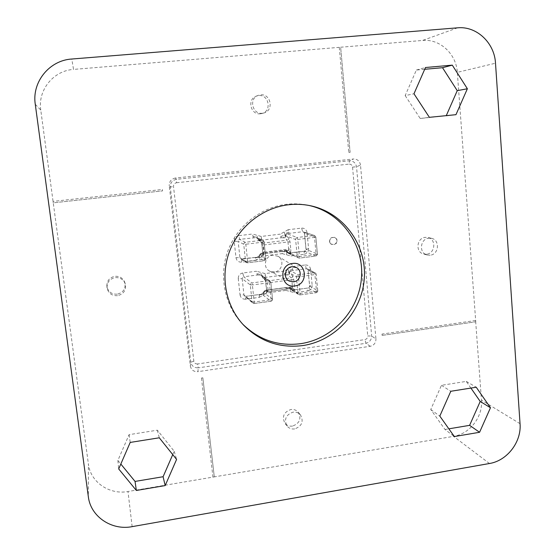 <?xml version="1.0" encoding="UTF-8"?>
<svg xmlns="http://www.w3.org/2000/svg" width="555" height="555" viewBox="0 0 555 555"><rect width="100%" height="100%" fill="white"/><g stroke="black" fill="none" stroke-linecap="round" stroke-linejoin="round"><path stroke-width="0.42" stroke-dasharray="2.77 2.08" d="M292.534 426.087C289.349 426.49 286.775 425.484 284.826 423.07C281.836 416.583 283.841 412.067 290.834 409.521C293.845 409.139 296.315 410.041 298.257 412.226C301.601 418.748 299.693 423.368 292.534 426.087M294.705 428.918C291.486 429.327 288.891 428.314 286.921 425.872C283.903 419.323 285.922 414.758 292.991 412.178C296.03 411.796 298.528 412.705 300.491 414.911C303.869 421.502 301.941 426.171 294.705 428.918M426.573 254.218L423.541 254.003C415.216 252.143 416.632 238.005 425.22 237.367L427.87 237.491C436.48 239.004 435.342 253.524 426.573 254.218M430.146 255.21L427.079 254.988C418.678 253.115 420.107 238.83 428.786 238.178L431.457 238.31C440.157 239.836 438.991 254.509 430.146 255.21M260.455 113.775C250.617 115.204 246.815 99.276 256.285 96.126L258.588 95.585C268.967 94.177 272.075 111.229 261.898 113.511L260.455 113.775M262.376 113.248C252.428 114.698 248.591 98.582 258.165 95.404L260.489 94.856C270.986 93.434 274.121 110.681 263.826 112.984L262.376 113.248M117.167 294.178C111.604 294.372 108.176 291.826 106.872 286.54C106.671 280.983 109.349 277.569 114.899 276.307C119.845 276.057 123.182 278.194 124.896 282.703C125.86 288.787 123.286 292.61 117.167 294.178M117.487 295.69C111.86 295.884 108.392 293.311 107.073 287.962C106.872 282.349 109.578 278.894 115.197 277.618C120.199 277.361 123.564 279.519 125.298 284.084C126.276 290.23 123.668 294.101 117.487 295.69M475.593 320.506L382.013 334.075L382.18 335.387L475.76 321.789L457.313 72.365L495.504 63.208M339.272 47.369L348.769 152.472L350.115 152.334L340.638 47.23L73.537 69.417L71.775 59.024M348.769 152.472L350.094 152.334L340.638 47.23L422.535 40.459C439.879 38.649 456.335 53.967 457.313 72.365M274.51 271.978L269.668 271.118C262.529 267.822 264.867 255.779 272.782 255.182L277.958 256.25C284.729 259.823 282.19 271.367 274.51 271.978M242.743 324.196L241.945 323.357C224.421 304.73 218.663 275.689 227.959 250.728C237.269 225.781 260.815 207.244 286.546 204.296C293.734 203.484 300.824 203.789 307.824 205.204L308.955 205.447M246.281 261.343L247.606 261.245L247.544 262.827L246.205 262.459L245.56 261.273L246.281 261.343M264.423 259.13L265.866 258.769L265.457 260.031L264.277 260.704L258.436 257.367L259.574 256.722L259.941 255.46L265.838 258.727L264.076 241.807L262.654 242.174L264.423 259.13L247.606 261.245L245.796 244.235L243.742 244.297L244.117 242.979L245.31 242.306L245.796 244.235L262.654 242.174L262.14 240.253L263.07 240.398L264.076 241.807L258.228 239.101L257.603 237.949L256.354 237.596L262.14 240.253L245.31 242.306L239.663 239.358L238.518 240.003L238.15 241.272L234.224 241.397L236 257.721L239.92 257.652L238.15 241.272L243.742 244.297L245.56 261.273L239.92 257.652L240.544 258.79L241.793 259.136L241.612 262.175L255.258 260.455L255.494 257.423L241.793 259.136L247.502 262.82L264.326 260.711L264.423 259.13M297.3 256.576L299.436 256.535L299.277 258.137L298.285 257.985L297.3 256.576L287.414 252.025L288.357 253.371L299.214 258.13L315.955 256.028L316.142 254.426L317.502 254.093L317.065 255.349L315.892 256.022L304.598 251.276L291.077 252.941L290.799 255.98L304.168 254.301L304.154 252.025L305.715 250.638L305.999 249.292L308.601 248.661L307.026 232.559L304.501 233.218L303.897 232.08L302.683 231.726L301.587 228.105L288.163 229.721L289.217 233.357L302.683 231.726L314.643 235.535L315.864 237.075L314.498 237.38L313.901 235.459L297.168 237.505L297.744 239.434L295.6 239.503L295.988 238.178L297.168 237.505L287.275 233.849L286.144 234.494L285.776 235.75L295.6 239.503L297.3 256.576M316.496 291.222L317.828 290.827L317.398 292.041L316.246 292.707L308.212 288.038L309.322 287.4L309.6 286.026L312.174 285.284L310.62 269.355L308.032 270.049L309.69 286.158L317.772 290.758L316.17 274.184L314.886 274.614L316.496 291.222L300.13 293.415L298.472 276.758L296.37 276.765L296.752 275.474L297.91 274.808L298.472 276.758L314.886 274.614L314.303 272.678L315.552 273.025L316.17 274.184L308.122 270.16L307.525 269.043L306.311 268.703L305.215 264.992L291.875 266.698L292.929 270.431L306.311 268.703L314.303 272.678L297.91 274.808L291.014 271.034L289.89 271.679L289.523 272.928L296.37 276.765L298.035 293.401L300.13 293.415L299.984 294.913L298.791 294.656L298.035 293.401L291.146 289.03L291.75 290.147L299.915 294.899L316.329 292.721L316.496 291.222M254.197 302.003L254.134 303.523L252.775 303.155L252.123 301.975L254.197 302.003L252.379 284.944L250.298 284.937L250.687 283.612L251.887 282.925L252.379 284.944L269.376 282.717L268.849 280.712L270.153 281.073L270.826 282.308L269.376 282.717L271.145 299.728L272.588 299.291L272.172 300.546L270.986 301.226L262.349 294.552L263.479 293.907L263.847 292.651L272.554 299.228L270.798 282.259L262.147 276.473L261.419 275.259L260.295 275.002L268.849 280.712L251.887 282.925L243.694 276.778L257.353 275.016L256.396 271.242L242.778 272.991L243.694 276.778L242.556 277.424L242.188 278.686L238.275 278.7L240.024 294.851L243.936 294.885L244.561 296.009L245.803 296.342L245.601 299.207L259.164 297.397L259.414 294.532L245.803 296.342L254.079 303.509L271.055 301.24L271.145 299.728L254.197 302.003M263.805 292.423L264.152 291.16L265.276 290.508L267.968 291.521L292.346 288.295L292.478 286.81L294.532 286.817L293.824 279.755L292.797 275.953L289.516 273.129L289.134 274.371L288.003 275.009L291.257 277.854L266.872 281.038L267.35 282.953L265.942 283.348L266.712 290.501L266.469 293.47L263.847 292.651M294.185 289.779L293.096 288.385L289.252 287.33L290.473 287.67L291.098 288.801L294.185 289.779C294.573 289.738 294.691 288.753 294.532 286.817M285.769 235.958L285.388 237.207L284.25 237.845L287.455 240.128L262.917 243.132L263.396 245.005L261.967 245.331L262.744 252.553L262.515 255.689L259.9 255.231L260.253 253.961L261.384 253.316L264.02 253.739L288.545 250.68L288.683 249.119L290.751 249.07L290.029 241.925L289.002 238.206L285.776 235.75M261.044 241.619L261.662 242.778L262.917 243.132L260.073 240.794L258.831 240.44L258.228 239.302L261.044 241.619L261.995 245.372M265.45 275.981L265.977 277.32L285.006 274.85L284.021 271.138L265.04 273.587L265.45 275.981L261.46 275.564L265.512 280.601L266.872 281.038L263.979 278.124L262.64 277.694L262.147 276.674M294.878 289.814L294.483 292.672L307.768 290.903L308.067 288.01L294.878 289.814L292.971 290.48M285.936 288.253L286.214 287.497L267.232 290.008L267.059 292.915L285.978 290.397L285.936 288.253L291.098 288.801M285.506 250.312L286.741 250.659L287.365 251.797L290.411 252.199L289.023 250.694L285.506 250.312L263.389 252.934L263.202 255.994L282.238 253.614L282.544 250.555M253.413 237.693L252.463 234.016L238.754 235.66L239.663 239.358L256.354 237.596M261.572 238.837L262.092 240.1L281.239 237.769L280.261 234.141L261.162 236.451L261.572 238.837L257.548 238.324L258.228 239.302M520.042 423.694L481.462 400.148L475.69 321.782M352.543 167.117L356.525 166.784L360.493 165.057L375.943 338.966L371.663 336.011L367.743 335.962C367.722 337.905 366.786 339.119 364.919 339.591L197.573 363.962L198.281 367.847L365.995 343.281C369.588 342.234 371.482 339.813 371.663 336.011L356.525 166.784C355.637 162.844 353.292 160.839 349.497 160.777L349.039 164.12C350.996 164.12 352.161 165.119 352.543 167.117L367.743 335.962M197.573 363.962C195.533 364.052 194.292 363.123 193.848 361.166L173.5 186.563C173.465 184.454 174.485 183.178 176.545 182.741L176.407 179.334L175.408 178.023L353.41 158.994L349.497 160.777L176.407 179.334C172.307 180.257 170.267 182.824 170.295 187.021L190.802 362.248C191.704 366.043 194.195 367.903 198.281 367.847L197.899 371.67L370.227 346.299C373.994 345.342 375.895 342.9 375.943 338.966M193.848 361.166L190.802 362.248L190.351 366.036L169.226 185.786L170.295 187.021L173.5 186.563M291.181 252.955L289.252 253.51M263.431 252.934L261.384 253.316M258.436 257.367L255.494 257.423M286.144 234.494L285.006 234.994L285.749 235.84M260.073 240.794L260.468 240.426L257.548 238.324L258.831 240.44L261.689 242.799L262.716 252.511L264.145 252.171L263.396 245.005L287.969 241.987L288.683 249.119L264.145 252.171L264.048 253.732L262.876 254.398L262.515 255.689M286.741 250.659L286.748 252.178L287.365 251.797M259.574 256.722L259.24 255.758L260.128 254.044L259.317 255.654L259.941 255.46M257.353 275.016L260.295 275.002M263.979 278.124L265.977 277.32M285.006 274.85L288.003 275.009M291.014 271.034L292.929 270.431M259.088 295.177C261.585 294.379 262.98 293.533 263.264 292.645L263.805 292.527M259.164 297.397L263.125 295.142L263.264 292.645L263.479 293.907M266.712 290.501L268.093 290.036L268.003 291.528L293.096 288.385L288.295 287.296L290.466 289.037L290.473 287.67M264.367 277.687L261.46 275.564L262.751 277.791M289.89 271.679L288.746 272.047L289.523 272.928M329.857 242.868L329.566 239.802L331.342 237.63L334.415 237.249L336.538 238.941L336.823 242.008L335.06 244.179L331.64 244.45L329.857 242.868L329.441 241.376M288.163 229.721L280.261 234.141M261.162 236.451L252.463 234.016M255.258 260.455L263.202 255.994M282.238 253.614L290.799 255.98M263.125 295.142L267.059 292.915M285.978 290.397L294.483 292.672M291.875 266.698L284.021 271.138M265.04 273.587L256.396 271.242M260.468 240.426L262.092 240.1M281.239 237.769L284.25 237.845M287.275 233.849L289.217 233.357M289.252 287.33L286.29 287.497M267.302 290.008L265.276 290.508M262.349 294.552L259.414 294.532M292.325 269.175C289.974 270.035 288.78 270.993 288.746 272.047L291.354 270.736M284.438 273.525L288.746 272.047L287.934 268.925M289.134 274.371L288.746 272.047L286.9 274.767M256.826 273.74C259.442 273.976 260.989 274.579 261.46 275.564L260.711 272.408M261.301 294.4L263.25 292.658C262.244 293.893 260.933 294.511 259.303 294.504L245.698 296.315L244.491 295.954L252.775 303.162L254.134 303.523L271.055 301.24L272.574 299.762L270.826 282.308L270.16 281.08L261.419 275.259L259.24 274.878M266.469 293.47L266.823 292.187L268.003 291.528L266.761 292.381L265.512 280.601L262.64 277.694L261.53 275.342M266.997 290.758C264.603 291.562 263.354 292.187 263.264 292.645L265.325 290.362L288.17 287.317M294.455 290.466C292.006 290.32 290.674 289.849 290.466 289.037L290.251 291.541M291.75 290.147L298.791 294.656L299.984 294.913L316.329 292.721L317.779 291.403L316.135 273.858L315.247 272.831L307.234 268.856L308.032 270.049L309.6 286.026C309.919 286.623 309.412 287.289 308.067 288.01L294.74 289.786L291.59 289.752L290.466 289.037L293.304 290.14M265.325 290.362L265.685 290.293M263.715 291.909L264.152 291.16M259.24 255.758L257.388 257.277M259.247 258.214L259.372 255.591C259.088 256.514 257.686 257.374 255.175 258.172M282.19 251.401L286.748 252.178L284.507 250.347L261.592 253.205L259.372 255.591C259.469 255.161 260.718 254.558 263.132 253.781M261.606 253.205L260.253 253.961M262.744 252.553L262.793 254.592L264.048 253.732L289.023 250.694L284.431 250.354M290.771 253.704C288.302 253.531 286.963 253.025 286.748 252.178L286.54 254.807M288.073 252.976L286.748 252.178L289.599 253.246M288.038 252.962L304.494 251.262L305.999 249.292L304.411 233.135L303.384 231.796L314.643 235.535L315.864 237.075L317.467 254.648L315.955 256.028L299.277 258.137L288.024 253.163M252.886 236.499C255.522 236.742 257.076 237.353 257.548 238.324L256.798 235.23M259.234 255.758C257.999 256.993 256.722 257.548 255.411 257.409L240.676 258.887L246.344 262.557L247.544 262.827L264.326 260.711L265.859 259.199L264.041 241.522L263.07 240.398L257.256 237.734L256.07 237.484L257.548 238.324L255.307 237.54M258.831 240.44L257.326 238.22L257.603 237.949M288.607 232.184C286.241 233.024 285.041 233.96 285.006 234.994L287.622 233.627M280.677 236.52L285.006 234.994L284.202 231.941M285.388 237.207L285.006 234.994L283.147 237.665M360.493 165.057C359.73 161.019 357.364 158.994 353.41 158.994M175.408 178.023C171.231 178.911 169.171 181.499 169.226 185.786M190.351 366.036C191.246 369.984 193.764 371.864 197.899 371.67M382.013 334.075L382.131 335.38M481.462 400.148C483.017 416.77 469.814 433.92 453.546 436.348L489.454 463.508M202.852 377.823L201.479 378.024L202.852 377.823L214.292 476.884L453.546 436.348M201.479 378.024L212.947 477.113L127.997 491.508C109.439 495.053 90.437 482.087 88.398 464.042L88.335 496.711M162.393 189.47L162.566 190.892L162.393 189.47L53.058 201.382L53.252 202.839L162.566 190.892L53.252 202.839L88.398 464.042M35.27 104.298L40.772 110.07L53.058 201.382M40.772 110.07C37.643 90.139 53.405 70.631 73.537 69.417M214.292 476.884L212.947 477.113M329.691 241.46L329.823 239.885L331.599 237.706L334.672 237.332L336.802 239.025L337.086 242.091L336.434 243.368L333.812 244.727L330.731 243.957M330.988 244.04L330.114 242.958M424.7 69.292L416.375 70.034L405.178 95.592L413.968 93.781M416.375 70.034L425.477 67.516M405.178 95.592L420.225 118.493L446.275 115.641M446.164 115.905L455.967 114.677M420.225 118.493L429.376 117.327M172.744 454.607L174.201 451.27L157.363 430.187L129.079 434.655L117.875 460.442L120.823 464.035M117.875 460.442L118.694 468.933M129.079 434.655L130.217 442.425M157.363 430.187L159.285 437.791M174.201 451.27L176.587 459.408M470.911 388.07L466.276 381.396L441.454 385.316L430.756 409.5L444.971 429.48L454.344 436.556M430.756 409.5L439.81 416.097M441.454 385.316L450.799 391.275M466.276 381.396L476.225 387.223M444.971 429.48L448.849 428.828M370.227 346.299L365.995 343.281L364.919 339.591M290.029 241.925L287.969 241.987L287.455 240.128L288.614 239.482L289.002 238.206M317.453 254.037L315.809 237.027L304.501 233.218L306.082 249.389L317.453 254.037M293.824 279.755L291.77 279.755L292.478 286.81L268.093 290.036L267.35 282.953L291.77 279.755L291.257 277.854L292.402 277.209L292.797 275.953M252.123 301.975L243.936 294.885L242.188 278.686L250.298 284.937L252.123 301.975M307.026 232.559C306.429 229.534 304.619 228.05 301.587 228.105M304.168 254.301C307.123 253.621 308.601 251.741 308.601 248.661M238.754 235.66C235.708 236.347 234.196 238.255 234.224 241.397M236 257.721C236.638 260.767 238.511 262.251 241.612 262.175M240.024 294.851C240.662 297.862 242.521 299.311 245.601 299.207M242.778 272.991C239.746 273.691 238.248 275.592 238.275 278.7M307.768 290.903C310.703 290.203 312.174 288.329 312.174 285.284M310.62 269.355C310.03 266.365 308.226 264.908 305.215 264.992M176.545 182.741L349.039 164.12M290.411 252.199C290.792 252.074 290.91 251.033 290.751 249.07M265.012 279.567L265.97 283.397M316.142 254.426L299.436 256.535L297.744 239.434L314.498 237.38L316.142 254.426M457.577 27.826L422.535 40.459M132.139 526.646L127.997 491.508M286.921 425.872L284.826 423.07M427.079 254.988L423.541 254.003M258.165 95.404L256.285 96.126M107.073 287.962L106.872 286.54M382.18 335.387L475.76 321.789M289.217 281.045L269.668 271.118M243.534 325.05L241.945 323.357M265.359 290.348L263.708 291.909M310.099 205.669L307.824 205.204M296.682 267.663L277.958 256.25M202.852 377.837L214.299 476.912M125.298 284.084L124.896 282.703M263.826 112.984L261.898 113.511M431.457 238.31L427.87 237.491M300.491 414.911L298.257 412.226"/><path stroke-width="0.83" d="M294.733 285.936C280.559 288.385 278.124 264.763 292.478 263.472C306.672 261.141 308.962 284.611 294.733 285.936M292.041 266.712C284.951 267.267 282.828 278.097 289.217 281.045L293.56 281.815C300.449 281.246 302.746 270.861 296.682 267.663L292.041 266.712M308.955 205.447C341.193 212.53 363.9 244.242 361.534 277.105C359.404 309.988 332.896 339.084 300.519 343.698C278.208 346.431 258.949 339.931 242.743 324.196M302.69 345.578C279.699 348.373 259.983 341.533 243.534 325.05C225.843 306.242 220.03 276.903 229.423 251.679C238.837 226.475 262.626 207.736 288.614 204.753C295.87 203.935 303.03 204.24 310.099 205.669C342.997 212.301 366.508 244.297 364.351 277.708C362.45 311.14 335.588 340.874 302.69 345.578M495.504 63.208L520.042 423.694C521.638 441.884 507.18 460.733 489.454 463.508L132.139 526.646C111.631 530.719 90.597 516.594 88.335 496.711L35.27 104.298C31.753 82.071 49.34 60.328 71.775 59.024L457.577 27.826C476.599 25.884 494.533 42.881 495.504 63.208M439.81 416.097L454.344 436.556L479.575 432.283L490.467 407.758L476.225 387.223L450.799 391.275L439.81 416.097M118.694 468.933L136.35 490.46L165.175 485.576L176.587 459.408L159.285 437.791L130.217 442.425L118.694 468.933M425.477 67.516L413.968 93.781L429.376 117.327L455.967 114.677L467.372 88.745L452.29 65.136L425.477 67.516M446.275 115.641L457.251 90.666L442.508 67.703L424.7 69.292M442.508 67.703L452.29 65.136M457.251 90.666L467.372 88.745M120.823 464.035L135.052 481.428L136.35 490.46M135.052 481.428L163.101 476.724L172.744 454.607M163.101 476.724L165.175 485.576M448.849 428.828L469.606 425.345L480.214 401.452L470.911 388.07M480.214 401.452L490.467 407.758M469.606 425.345L479.575 432.283"/></g></svg>
